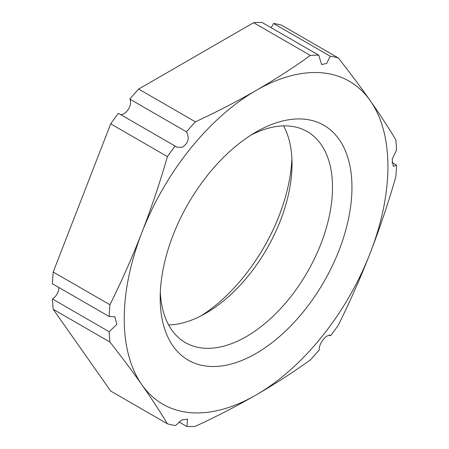 <?xml version="1.0" encoding="UTF-8"?>
<svg xmlns="http://www.w3.org/2000/svg" width="449" height="449" viewBox="0 0 449 449"><rect width="100%" height="100%" fill="white"/><g stroke="black" fill="none" stroke-linecap="round" stroke-linejoin="round"><path stroke-width="0.67" d="M109.163 316.517L114.916 316.842L116.796 324.403L109.186 331.727A203.414 117.442 120 0 0 109.932 342.031C121.6 356.854 132.253 371.104 141.89 384.776A186.464 107.653 120 0 0 256.07 394.974A186.464 107.653 120 0 0 370.257 252.927C379.809 228.176 388.323 202.864 395.788 176.996A203.414 117.442 120 0 0 396.557 165.226L393.262 166.321L392.196 159.232L396.534 150.022A203.414 117.442 120 0 0 395.788 139.718C388.323 127.32 379.809 114.31 370.257 100.683A186.464 107.653 120 0 0 256.07 90.479A186.464 107.653 120 0 0 141.89 232.526A186.464 107.653 120 0 0 141.89 384.776C151.442 398.403 159.951 411.413 167.415 423.811A203.414 117.442 120 0 0 175.525 425.562L181.823 419.927L187.525 419.158L186.952 426.55A203.414 117.442 120 0 0 195.377 426.309C216.592 416.487 236.825 406.042 256.07 394.974C275.231 383.867 293.326 372.187 310.343 359.93A203.414 117.442 120 0 0 319.222 349.917C319.059 345.416 321.49 340.836 326.513 336.183L330.077 335.083L330.621 335.7A203.414 117.442 120 0 0 338.305 325.149C349.973 301.711 360.62 277.634 370.257 252.927A186.464 107.653 120 0 0 370.257 100.683C360.62 87.005 349.973 72.76 338.305 57.938A203.414 117.442 120 0 0 330.195 56.187L326.709 63.444L321.596 64.555L318.768 55.199A203.414 117.442 120 0 0 310.343 55.44C293.326 67.692 275.231 79.372 256.07 90.479C236.825 101.547 216.592 111.992 195.377 121.814A203.414 117.442 120 0 0 186.498 131.832C189.731 138.107 188.311 143.27 182.238 147.317L176.479 147.149L175.099 146.048A203.414 117.442 120 0 0 167.415 156.594C159.951 182.468 151.442 207.775 141.89 232.526C132.253 257.238 121.6 281.31 109.932 304.753A203.414 117.442 120 0 0 109.163 316.517L52.443 283.774A203.414 117.442 -60 0 1 53.212 272.004L110.695 123.851A203.414 117.442 -60 0 1 118.379 113.3L175.099 146.048M109.932 304.753L53.212 272.004M167.415 423.811L110.695 391.062L53.212 309.282A203.414 117.442 -60 0 1 52.466 298.978L109.186 331.727M52.466 298.978A9.322 5.382 120 0 0 58.898 287.495M53.212 309.282L109.932 342.031M270.994 27.614A9.322 5.382 120 0 0 273.475 23.438A203.414 117.442 -60 0 1 281.585 25.189L338.305 57.938M120.568 114.568A9.322 5.382 120 0 0 124.003 113.698A9.322 5.382 120 0 0 130.597 102.282A9.322 5.382 120 0 0 129.778 99.083A203.414 117.442 -60 0 1 138.657 89.07L253.623 22.691A203.414 117.442 -60 0 1 262.048 22.45L318.768 55.199M201.141 315.815A135.609 78.294 120 0 0 291.901 158.609M391.87 162.527L396.557 165.226M256.07 353.453A135.609 78.294 -60 0 1 160.181 298.091A135.609 78.294 -60 0 1 256.07 132.006A135.609 78.294 -60 0 1 256.07 132A135.609 78.294 -60 0 1 351.96 187.368A135.609 78.294 -60 0 1 256.07 353.453M110.695 123.851L167.415 156.594M129.778 99.083L186.498 131.832M195.377 121.814L138.657 89.07M253.623 22.691L310.343 55.44M273.475 23.438L330.195 56.187M329.246 334.903L330.621 335.7M178.898 421.903L186.952 426.55M251.075 135.037A121.847 70.347 -60 0 1 307.262 131.585A121.847 70.347 -60 0 1 325.94 229.226A121.847 70.347 -60 0 1 246.338 336.593A121.847 70.347 -60 0 1 185.415 342.632A121.847 70.347 -60 0 1 160.31 292.243M168.644 324.958A121.847 70.347 120 0 0 205.872 313.234L205.872 313.234A121.847 70.347 120 0 0 292.03 164.003A121.847 70.347 120 0 0 283.572 125.894"/></g></svg>
